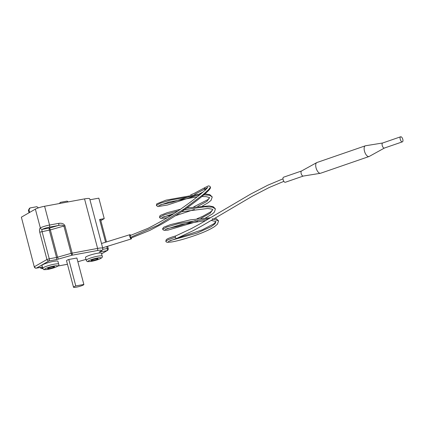 <?xml version="1.0" encoding="UTF-8"?>
<svg xmlns="http://www.w3.org/2000/svg" width="424" height="424" viewBox="0 0 424 424"><rect width="100%" height="100%" fill="white"/><g stroke="black" fill="none" stroke-linecap="round" stroke-linejoin="round"><path stroke-width="0.64" d="M301.517 171.005L283.55 177.211A2.676 1.219 71 0 0 283.142 179.728A2.676 1.219 -109 0 0 285.294 182.272L303.266 176.066M301.565 170.989A2.676 1.219 71 0 0 301.475 171.031A2.676 1.219 71 0 0 301.157 173.506A2.676 1.219 -109 0 0 303.218 176.077L320.406 173.294A5.666 2.581 -109 0 1 316.05 167.856A5.666 2.581 71 0 1 316.723 162.615A5.666 2.581 71 0 1 316.908 162.53L365.334 145.814A5.666 2.581 71 0 0 364.476 151.14A5.666 2.581 -109 0 0 369.034 156.525L320.608 173.241A5.666 2.581 -109 0 1 320.406 173.294M382.676 142.989L365.536 145.761A5.666 2.581 71 0 0 365.334 145.814M384.425 148.045L369.219 156.44A5.666 2.581 -109 0 1 369.034 156.525M384.467 148.024A2.676 1.219 -109 0 1 384.377 148.061A2.676 1.219 -109 0 1 382.225 145.517A2.676 1.219 71 0 1 382.634 143.005A2.676 1.219 71 0 1 382.724 142.978M402.397 141.844A2.676 1.219 -109 0 0 402.8 139.326A2.676 1.219 71 0 0 400.648 136.782A2.676 1.219 71 0 0 400.24 139.3A2.676 1.219 -109 0 0 402.397 141.844L384.377 148.061M214.968 218.238L216.097 218.572L218.577 220.867L217.464 224.158L214.777 226.437C210.866 229.045 205.269 231.7 197.982 234.408C187.429 238.193 178.801 240.694 172.102 241.908L167.559 242.385C166.425 242.162 165.848 241.765 165.826 241.187L166.256 239.687L166.939 239.157C168.355 238.293 171.317 237.212 175.828 235.903A1.341 0.837 68.5 0 0 175.774 235.914A1.341 0.837 68.5 0 0 175.404 237.233A1.341 0.837 68.5 0 0 175.7 237.88A1.341 0.837 68.5 0 0 176.713 238.415A1.341 0.837 68.5 0 0 176.755 238.405L193.19 230.661L202.598 225.473L252.254 196.27L269.24 187.482L283.863 181.355M207.845 187.191C207.135 188.754 197.298 197.33 186.109 205.232C175.457 213.108 162.774 220.793 148.056 228.303L130.195 235.537L130.407 237.392L157.998 225.229L183.868 209.154L203.08 194.627L208.576 189.661L210.437 187.159L209.864 186.263C208.157 185.903 209.551 185.262 204.819 187.647L204.32 189.019L205.746 190.09M131.461 237.933A2.231 0.625 -107.2 0 1 131.249 238.94A2.231 0.625 -107.2 0 1 129.898 236.677A2.231 0.625 72.8 0 1 129.93 234.679A2.231 0.625 72.8 0 1 130.672 235.389M130.407 237.392L130.979 238.081L149.863 230.391L161.178 224.402C171.381 218.508 180.386 212.721 188.182 207.029C198.247 199.699 205.147 194.081 208.873 190.169C210.203 188.722 210.728 187.721 210.437 187.159M84.53 198.898A9.455 1.351 -14.8 0 1 89.681 198.771L102.767 248.289A9.455 1.351 165.2 0 0 97.61 248.416L84.53 198.898L44.6 206.26A7.139 1.023 -14.8 0 0 35.372 209.138L21.37 217.173L34.28 266.86A1.786 1.786 0 0 0 36.331 268.159L40.995 267.3A1.786 0.832 79.6 0 1 40.858 267.3M102.179 256.08L101.431 253.266A8.252 1.182 165.2 0 0 96.937 253.372A8.252 1.182 165.2 0 0 85.473 257.479L86.22 260.299C87.863 261.693 85.33 261.926 91.632 261.311C99.396 259.7 103.525 257.559 102.179 256.08A8.252 1.182 165.2 0 0 97.679 256.191A8.252 1.182 165.2 0 0 86.22 260.299M58.671 264.104L57.929 261.285A8.252 1.182 165.2 0 0 53.429 261.396A8.252 1.182 165.2 0 0 41.971 265.504L42.713 268.318C44.361 269.712 41.828 269.95 48.124 269.335C55.894 267.719 60.023 265.583 58.671 264.104A8.252 1.182 165.2 0 0 54.177 264.216A8.252 1.182 165.2 0 0 42.713 268.318M76.882 258.041A5.353 0.768 165.2 0 0 76.877 258.015L68.794 259.477A5.353 0.768 165.2 0 0 66.526 260.749L73.516 287.218A5.353 0.768 165.2 0 0 78.891 286.592A5.353 0.768 165.2 0 0 83.867 284.483A5.353 0.768 165.2 0 0 83.862 284.456L75.785 285.946A5.353 0.768 165.2 0 0 73.516 287.218M83.867 284.483L76.877 258.015A5.353 0.768 165.2 0 0 76.866 257.993L83.862 284.456M68.794 259.477L75.785 285.946M93.073 260.506A3.567 0.509 165.2 0 0 98.034 258.73A3.567 0.509 165.2 0 0 96.089 258.778A3.567 0.509 165.2 0 0 91.128 260.553A3.567 0.509 165.2 0 0 93.073 260.506M49.571 268.524A3.567 0.509 165.2 0 0 54.526 266.749A3.567 0.509 165.2 0 0 52.581 266.797A3.567 0.509 165.2 0 0 47.626 268.572A3.567 0.509 165.2 0 0 49.571 268.524M101.193 251.024L99.174 252.089L100.753 251.183A1.786 1.558 60.1 0 0 101.193 251.024C103.255 249.227 102.513 250.388 102.767 248.289M101.559 253.748L106.943 250.658A1.786 0.832 -100.4 0 0 107.246 248.517L102.751 249.344M89.946 199.778L98.824 198.141L104.235 218.63L100.843 220.581M106.488 241.945L100.546 219.468L99.576 219.489L104.235 218.63M34.28 266.86L21.37 217.173M100.753 251.183A7.674 1.097 165.2 0 0 97.308 250.558L71.863 255.248L58.311 259.101A3.567 0.509 -14.8 0 1 56.228 259.599L48.956 260.94L36.459 268.111A1.786 0.832 79.6 0 1 36.331 268.159M99.174 252.089L106.943 250.658A1.786 1.558 60.1 0 0 107.378 250.499A1.786 1.786 0 0 0 108.215 248.496L107.246 248.517L106.721 246.54M29.06 212.758L28.403 210.267L28.97 209.938L29.627 212.435M28.403 210.267L29.505 208.269L30.072 207.946L28.97 209.938M68.237 201.904L67.125 201.114L60.367 202.359L59.758 203.467M38.462 207.855L36.83 206.7L30.072 207.946M59.328 203.547L60.367 202.359M58.311 259.101L57.569 257.209L56.525 257.458L49.311 230.137A1.786 0.832 79.6 0 1 49.608 228.001L58.395 225.499A1.786 0.832 -100.4 0 0 58.698 223.358L49.56 225.043A7.139 1.023 165.2 0 0 40.333 227.916C39.474 228.647 39.273 230.073 39.734 232.198L50.35 229.893L49.608 228.001L42.342 229.342A1.786 1.558 -119.9 0 1 40.333 227.916L35.372 209.138M42.389 267.083A3.567 0.509 -14.8 0 0 41.123 267.252L36.459 268.111A1.786 1.558 -119.9 0 1 34.455 266.691L46.947 259.514A1.786 1.558 -119.9 0 0 48.956 260.94A1.786 0.832 -100.4 0 0 49.258 258.799L46.947 259.514L39.734 232.198M97.308 250.558A1.786 0.832 -100.4 0 0 97.61 248.416L71.121 253.356L71.863 255.248A1.786 0.832 -100.4 0 0 72.165 253.107L64.946 225.791C64.035 223.766 61.952 222.96 58.698 223.358M64.946 225.791L63.902 226.034C63.287 225.07 61.454 224.89 58.395 225.499L49.258 227.184A5.353 0.768 165.2 0 0 42.342 229.342A1.786 0.832 -100.4 0 0 42.04 231.478L49.258 258.799L56.525 257.458A1.786 0.832 -100.4 0 1 56.228 259.599M200.859 193.89L166.107 200.117L156.79 203.822L156.355 205.327L160.023 203.308L170.665 200.07L199.545 194.982M202.858 194.812L209.52 195.236L212.265 196.953M167.279 217.713L161.237 218.471L160.187 218.169L159.498 217.274L164.342 214.836L177.667 211.073M182.723 209.944L204.887 206.801L212.318 207.113L215.418 208.878L214.433 212.053L212.27 214.03L205.645 217.872M162.657 229.23L166.86 227.015L178.716 223.538L208.899 218.726M212.286 218.731L218.583 220.862M165.816 241.187L168.19 239.677L175.404 237.233M207.596 187.562L194.648 194.372M189.115 196.667L171.996 202.312L160.479 204.797M201.872 196.524L206.175 196.635L209.657 197.642L206.854 201.442L197.796 206.329M171.158 215.302L163.648 216.749M181.408 211.767L207.739 208.486L212.069 209.133L212.822 209.562L210.039 213.373L200.955 218.281M195.427 220.57L178.313 226.215L166.796 228.7M211.242 220.448L215.991 221.551L214.979 223.819L211.126 226.676L197.16 233.068L169.955 240.652M77.857 261.719L85.092 259.663A3.567 0.509 -14.8 0 1 85.987 259.424L85.155 259.647M57.934 266.028L67.453 264.269M42.538 267.65A7.674 1.097 165.2 0 0 42.808 268.583M91.738 261.274A6.736 0.965 165.2 0 0 100.446 258.561A6.736 0.965 165.2 0 0 97.425 258.009A6.736 0.965 165.2 0 0 88.717 260.723A6.736 0.965 165.2 0 0 91.738 261.274M48.235 269.293A6.736 0.965 165.2 0 0 56.943 266.579A6.736 0.965 165.2 0 0 53.917 266.034A6.736 0.965 165.2 0 0 45.209 268.742A6.736 0.965 165.2 0 0 48.235 269.293M99.576 219.489L105.581 242.221M41.123 267.252A1.786 0.832 79.6 0 1 40.995 267.3L41.987 267.12M42.522 267.602A1.786 1.558 -119.9 0 1 41.351 267.237M85.092 259.663L77.862 261.74M49.258 227.184A1.786 0.832 -100.4 0 0 49.56 225.043L44.6 206.26M57.569 257.209L50.35 229.893L63.902 226.034L71.121 253.356L57.569 257.209M301.475 171.031L316.723 162.615M400.648 136.782L382.634 143.005M175.774 235.914L191.431 228.562L200.743 223.448L250.785 194.022L267.83 185.187L282.988 178.827M204.967 193.879L209.88 194.696L212.244 196.959L211.046 200.377L208.115 202.767L202.508 205.916M159.498 217.274L159.949 215.758L160.511 215.318L167.31 212.652L180.322 209.281M186.878 207.956L209.143 205.9L213.325 206.764L215.408 208.878M197.637 221.376L167.936 230.126L164.406 230.428L162.943 229.744L162.652 228.642L163.701 227.243L170.358 224.641L190.429 219.839L210.537 217.756M190.625 194.881L193.975 193.492L204.675 187.731M209.657 197.642L208.004 199.556L193.773 206.838M212.822 209.562L210.892 211.719L202.767 216.293L196.953 218.784M215.991 221.551L213.818 223.84L202.285 229.845L178.17 237.832M102.64 247.807L131.249 238.94M101.495 243.487L129.93 234.679M39.909 267.496L41.181 268.498L42.84 268.652M57.897 266.055L67.464 264.295M101.58 253.828L107.378 250.499M107.627 246.259L108.215 248.496M158.719 205.672L169.134 202.025L197.314 196.784M161.857 217.629L173.893 213.553M165.042 229.564L180.889 224.55L205.815 220.528M168.185 241.532L176.723 238.41M156.355 205.327L157.505 206.43L158.29 206.541L167.591 204.988L195.045 195.93M199.338 193.964L203.085 191.982M194.457 209.429L175.435 215.737"/></g></svg>
